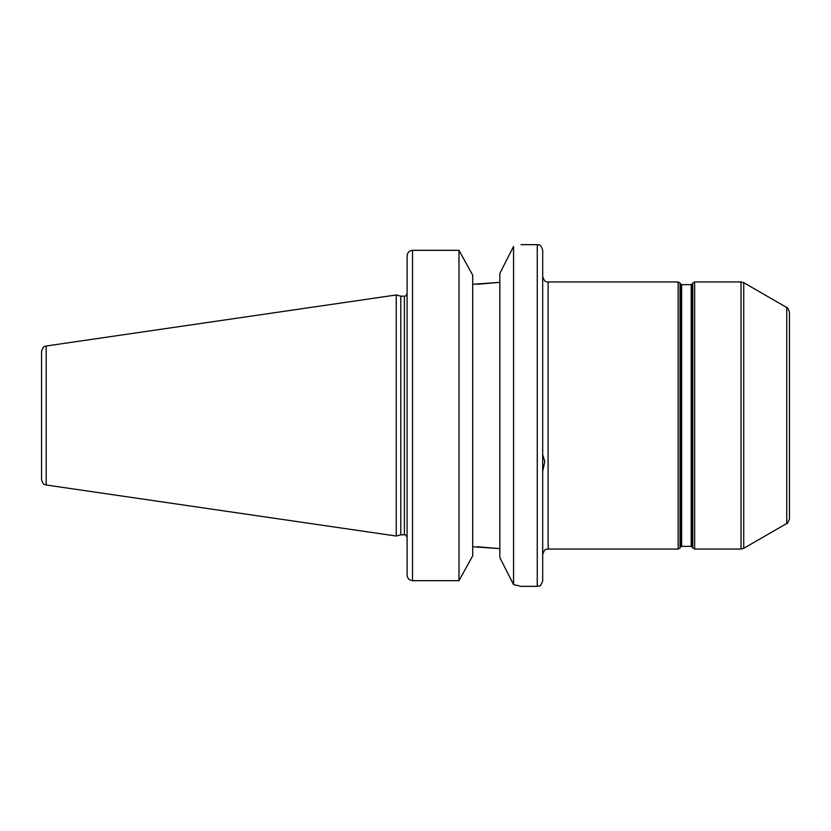 <?xml version="1.0" encoding="UTF-8"?>
<svg xmlns="http://www.w3.org/2000/svg" width="831" height="831" viewBox="0 0 831 831"><rect width="100%" height="100%" fill="white"/><g stroke="black" fill="none" stroke-linecap="round" stroke-linejoin="round"><path stroke-width="1.25" d="M789.45 518.804L789.45 312.196C788.1 308.498 787.196 306.93 786.739 307.501L786.739 523.499C787.196 524.07 788.1 522.502 789.45 518.804M542.685 454.661L544.804 461.558L542.685 471.208M548.107 281.948L678.158 281.948L678.158 549.052L548.107 549.052L548.107 281.948C546.497 280.909 545.261 283.942 542.685 276.526L542.685 454.432M520.985 244.657L537.262 244.657C538.862 245.696 540.098 242.673 542.685 250.079L542.685 580.921C540.098 588.327 538.862 585.304 537.262 586.343L520.985 586.343L513.558 584.598L499.836 557.601L499.836 273.399L513.558 246.402C523.447 244.117 523.447 244.117 513.558 246.402L513.558 584.598M477.326 546.725L499.836 548.647L472.714 546.725M458.992 580.672L472.714 555.804L472.714 275.196L458.992 250.328L412.519 250.328L458.992 250.328L458.992 580.672L412.519 580.672C409.184 580.287 407.377 578.418 407.097 575.052L407.097 255.948C407.377 252.582 409.184 250.713 412.519 250.328L412.519 580.672M477.326 284.275L499.836 282.353L472.714 284.275M46.193 346.008C44.874 347.119 43.804 344.45 41.55 351.378L41.55 479.622C43.804 486.55 44.874 483.881 46.193 484.992L396.242 536.037L396.242 294.963L46.193 346.008L46.193 484.992M396.242 294.963L400.802 296.179L400.802 534.821L396.242 536.037M400.802 296.179L404.385 296.179L404.385 534.821L400.802 534.821M691.205 415.5L691.205 546.341L692.14 546.881L692.14 284.119L691.205 284.659L691.205 415.5M681.607 284.659L680.672 284.119L680.672 546.881L681.607 546.341L681.607 284.659L691.205 284.659M692.14 284.119L692.763 283.028L692.763 547.972L692.14 546.881M680.672 546.881L680.038 547.972L680.038 283.028L680.672 284.119M694.643 549.052L694.643 281.948L741.023 281.948L741.023 549.052L694.643 549.052L692.763 547.972M786.739 523.499L743.735 548.325L743.735 282.675L786.739 307.501M537.262 244.657L537.262 586.343M681.607 546.341L691.205 546.341M692.763 283.028L694.643 281.948M680.038 547.972L678.158 549.052M678.158 281.948L680.038 283.028M743.735 548.325L741.023 549.052M741.023 281.948L743.735 282.675M548.107 549.052C546.476 550.153 545.354 546.943 542.685 554.474M404.385 534.821C405.393 534.468 406.307 535.372 407.097 537.532M404.385 296.179C405.393 296.532 406.307 295.628 407.097 293.468"/></g></svg>
